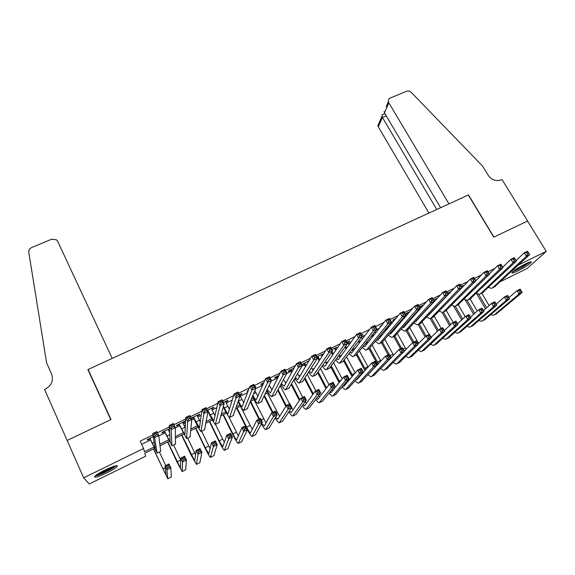 <?xml version="1.0" encoding="UTF-8"?>
<svg xmlns="http://www.w3.org/2000/svg" width="575" height="575" viewBox="0 0 575 575"><rect width="100%" height="100%" fill="white"/><g stroke="black" fill="none" stroke-linecap="round" stroke-linejoin="round"><path stroke-width="0.86" d="M105.067 470.027C114.03 465.865 118.091 464.686 117.25 466.505C115.654 468.086 112.204 470.199 106.914 472.844C97.973 477.02 93.89 478.206 94.667 476.387C96.277 474.806 99.741 472.686 105.067 470.027M525.471 263.882C529.791 261.819 531.71 261.294 531.221 262.308C529.058 264.558 524.558 267.447 517.716 270.976C513.367 273.06 511.441 273.592 511.923 272.564C514.064 270.329 518.578 267.44 525.471 263.882M154.495 448.471L144.821 453.222L145.612 456.255L89.262 483.985L83.655 477.832L67.153 440.436L110.997 419.542L88.112 369.473L468.316 194.997L493.738 237.159L527.555 221.052L546.25 251.368L527.138 268.496L500.825 281.448M516.07 260.576L524.256 252.799L527.562 251.196L529.668 254.639L526.362 256.256L492.552 287.816L491.467 288.348L488.527 287.5M153.194 436.698L147.293 439.58L147.423 440.162L149.989 438.905M169.452 428.777L161.985 432.414L162.049 433.025L164.594 431.789M182.943 422.841L185.193 421.741L185.222 421.087L176.547 425.32L176.554 425.953L179.077 424.724M197.326 415.826L199.496 414.769L199.583 414.086L191.101 418.226M211.593 408.868L213.677 407.848L213.821 407.15L207.359 410.298M225.731 401.975L227.743 400.991L227.944 400.265L223.452 402.45M239.753 395.133L241.687 394.191L241.946 393.437L239.394 394.68M255.444 387.485L255.825 386.673L255.185 386.982M248.45 390.267L247.509 390.727L247.236 391.489L248.17 391.029M263.803 382.785L261.352 383.978L261.021 384.761L263.422 383.597M279.019 375.367L275.073 377.293L274.685 378.098L277.064 376.941M294.098 368.014L288.679 370.659L288.24 371.486L290.605 370.336M309.034 360.733L301.846 364.658M321.468 355.285L323.531 353.668L316.875 356.917M334.7 348.838L336.742 347.228L331.933 349.571M347.817 342.434L349.844 340.846L346.862 342.298M361.905 335.57L362.839 334.506L361.646 335.088M381.714 325.306L380.851 325.723L380.075 326.708L380.938 326.284M395.866 318.406L393.602 319.513L392.775 320.512L394.989 319.434L394.73 318.96M409.882 311.571L406.245 313.346L405.44 314.295M423.782 304.8L419.448 306.913M437.553 298.087L433.572 300.028M449.053 293.07L450.929 291.568L447.566 293.207M461.703 286.896L463.119 285.624L461.438 286.443M494.874 268.439L488.031 271.774M481.44 274.979L474.404 278.408M467.892 281.577L460.654 285.099M454.221 288.233L446.789 291.856M440.428 294.946L432.788 298.669M426.513 301.724L418.672 305.541M412.476 308.559L404.419 312.484M398.31 315.459L390.037 319.484M384.014 322.417L375.525 326.55M369.588 329.439L360.877 333.68M355.027 336.533L346.092 340.882M340.335 343.685L331.178 348.148M325.507 350.901L316.113 355.479M310.543 358.189L300.912 362.882M295.442 365.542L285.574 370.35M280.197 372.967L270.077 377.89M264.809 380.463L254.445 385.509M249.277 388.024L238.654 393.192M233.594 395.658L222.719 400.955M217.76 403.37L206.619 408.789M201.775 411.154L190.375 416.702M185.639 419.01L173.966 424.695M169.345 426.945L157.392 432.759M152.893 434.952L140.192 441.14L143.592 448.493L144.44 451.756L153.848 447.134M141.658 444.31L150.499 439.997M158.786 435.951L165.104 432.867M168.942 430.991L169.56 430.697M175.325 427.879L179.587 425.802M183.454 423.912L185.459 422.934M191.705 419.887L193.947 418.794M197.843 416.889L201.207 415.251M212.11 409.925L216.811 407.632M226.248 403.025L232.271 400.085M240.278 396.182L247.588 392.61M255.667 388.671L262.761 385.207M271.278 381.052L277.596 377.969M286.745 373.498L291.13 371.357M302.062 366.023L304.556 364.809M317.242 358.62L317.874 358.311M335.232 349.837L336.591 349.176M348.357 343.433L350.958 342.161M361.927 336.806L365.204 335.211M376.553 329.669L379.32 328.318M391.043 322.597L393.307 321.49M405.404 315.589L407.179 314.726M419.628 308.646L420.598 308.171M405.454 314.331L407.567 313.296M301.925 364.816L304.024 363.788M308.128 361.79L308.523 361.596M191.353 418.737L193.43 417.723M168.432 429.913L169.488 429.403M88.112 369.473L91.684 377.883M83.655 477.832L143.592 448.493M518.657 264.874L546.25 251.368M159.879 444.18L168.482 439.954M175.483 436.526L182.987 432.838M190.943 428.936L197.369 425.78M206.26 421.418L211.629 418.787M221.447 413.971L225.767 411.851M236.49 406.59L239.789 404.973M251.397 399.273L253.69 398.152M266.175 392.028L267.483 391.388M271.623 389.354L272.342 389.002M285.329 382.627L286.451 382.073M298.921 375.957L300.445 375.209M312.397 369.344L314.317 368.402M325.766 362.789L328.066 361.661M339.027 356.284L341.708 354.969M352.173 349.83L355.228 348.335M366.009 343.045L368.632 341.751M379.78 336.289L381.929 335.232M393.429 329.59L395.118 328.763M406.963 322.949L408.192 322.345M420.382 316.365L421.166 315.984M418.629 318.744L417.853 319.125M405.785 325.055L404.786 325.543M392.84 331.416L392.042 331.804M379.78 337.827L379.191 338.114M366.62 344.296L366.232 344.482M308.933 372.622L308.293 372.938M295.471 379.234L294.062 379.924M281.908 385.897L279.702 386.982M268.223 392.617L265.212 394.098M254.423 399.395L250.592 401.271L259.454 418.923M252.281 429.475L240.479 406.245L235.843 408.516M226.478 413.116L220.965 415.826M212.326 420.066L205.951 423.2M198.052 427.074L190.799 430.639M183.662 434.147L175.512 438.15M169.136 441.277L160.08 445.726M461.79 286.271L462.056 286.731M449.643 292.193L449.909 292.653M361.869 334.981L362.128 335.455M348.917 341.291L349.176 341.773M335.865 347.652L336.123 348.141M322.712 354.071L322.963 354.552M255.264 386.946L255.516 387.449M241.435 393.688L241.687 394.191M227.492 400.488L227.743 400.991M213.433 407.337L213.677 407.848M199.252 414.252L199.496 414.769M184.949 421.223L185.193 421.741M528.806 253.381L527.965 251.994L526.635 252.641L527.483 254.021L528.806 253.381L529.668 254.639L494.493 286.86M527.483 254.021L526.362 256.256L524.256 252.799L526.635 252.641M527.965 251.994L527.562 251.196M485.494 308.775L476.452 293.372M481.771 293.128L489.102 305.584M478.702 294.321L486.615 307.783M508.904 297.678L517.054 290.691L520.202 289.124L522.193 292.438L496.405 313.828M521.36 291.317L520.562 289.987L519.297 290.612L520.095 291.949L521.36 291.317L522.193 292.438L519.045 294.012L494.248 314.906L493.35 315.323L490.863 314.683M520.095 291.949L519.045 294.012L517.054 290.691L519.297 290.612M520.562 289.987L520.202 289.124M529.158 262.257L521.942 267.26C517.895 269.546 514.977 270.911 513.18 271.342M515.408 269.704L526.578 263.357M512.483 271.953L522.086 267.368L530.057 261.963M115.345 465.865L111.14 468.912C104.334 472.693 99.231 474.849 95.838 475.367M97.879 473.973C101.603 472.815 105.778 470.925 110.4 468.294L113.023 466.591M94.976 476.086C99.281 475.108 104.945 472.65 111.967 468.711L116.409 465.635M386.199 106.627L388.384 101.646C388.154 99.964 388.815 98.749 390.382 97.994L406.396 91.317C408.2 90.699 409.846 91.073 411.326 92.438L482.518 166.024L488.232 175.346C491.776 180.09 496.16 181.578 501.393 179.817L502.033 179.529L527.613 221.023L493.918 237.08L468.496 194.911L448.967 203.873L388.844 102.839L384.452 112.822L440.601 207.719M436.756 209.48L382.425 117.415L378.293 126.802L377.854 125.659L379.284 122.403M428.928 213.073L378.293 126.802M388.384 101.646L388.844 102.839M382.526 114.597L381.937 116.358L382.425 117.415L386.22 115.812M384.05 111.543L384.452 112.822M67.074 440.472L110.767 419.649L87.889 369.574L112.211 358.412L57.687 241.342L56.357 239.746L51.542 239.257L31.697 247.53C29.577 248.565 28.606 250.154 28.793 252.303L46.604 362.875L51.649 374.196C53.698 380.521 51.621 385.48 45.403 389.067L44.562 389.455L67.282 440.738M502.744 267.217L510.959 259.268L514.294 257.65L516.4 261.115L482.403 292.819M515.502 259.864L514.661 258.47L513.324 259.124L514.165 260.518L515.502 259.864L516.4 261.115L513.058 262.746L480.412 293.796L479.356 294.314L476.402 293.336M514.165 260.518L513.058 262.746L510.959 259.268L513.324 259.124M514.661 258.47L514.294 257.65M489.311 273.93L497.548 265.794L500.911 264.162L503.01 267.648L470.228 298.82M502.076 266.405L501.235 265.003L499.891 265.664L500.724 267.066L502.076 266.405L503.01 267.648L499.639 269.294L468.172 299.834L467.152 300.33L464.154 299.237M500.724 267.066L499.639 269.294L497.548 265.794L499.891 265.664M501.235 265.003L500.911 264.162M448.787 292.61L449.283 293.473M475.762 280.715L484.013 272.377L487.406 270.732L489.497 274.239L457.952 304.872M488.534 273.01L487.693 271.594L486.335 272.262L487.176 273.671L488.534 273.01L489.497 274.239L486.105 275.899L455.838 305.907L454.854 306.396L451.806 305.174M487.176 273.671L486.105 275.899L484.013 272.377L486.335 272.262M487.693 271.594L487.406 270.732M436.482 298.605L436.713 299.007M462.099 287.572L470.357 279.019L473.786 277.358L475.87 280.895L445.575 310.974M474.871 279.666L474.037 278.25L472.664 278.918L473.498 280.334L474.871 279.666L475.87 280.895L472.442 282.562L443.404 312.038L442.455 312.505L439.35 311.147M473.498 280.334L472.442 282.562L470.357 279.019L472.664 278.918M474.037 278.25L473.786 277.358M473.635 314.367L465.204 299.898M470.055 298.907L477.207 311.14M467.101 300.337L474.713 313.389M496.211 304.125L504.383 296.995L507.56 295.413L509.551 298.748L484.61 319.75M508.681 297.634L507.883 296.298L506.611 296.937L507.409 298.274L508.681 297.634L509.551 298.748L506.374 300.337L482.403 320.85L481.534 321.26L479.011 320.534M507.409 298.274L506.374 300.337L504.383 296.995L506.611 296.937M507.883 296.298L507.56 295.413M461.675 319.98L453.754 306.274M458.253 304.721L465.204 316.724M455.335 306.259L462.71 319.024M483.402 310.629L491.611 303.356L494.809 301.76L496.793 305.117L472.722 325.716M495.902 304.01L495.104 302.666L493.817 303.305L494.615 304.657L495.902 304.01L496.793 305.117L493.594 306.719L470.472 326.844L469.624 327.24L467.065 326.42M494.615 304.657L493.594 306.719L491.611 303.356L493.817 303.305M495.104 302.666L494.809 301.76M449.607 325.608L442.103 312.512M446.358 310.586L453.193 322.482M443.375 312.067L450.606 324.667M470.494 317.206L478.723 309.767L481.958 308.164L483.934 311.535L460.733 331.732M483.007 310.442L482.217 309.091L480.923 309.731L481.713 311.089L483.007 310.442L483.934 311.535L480.707 313.152L458.44 332.882L457.621 333.263L455.026 332.343M481.713 311.089L480.707 313.152L478.723 309.767L480.923 309.731M482.217 309.091L481.958 308.164M437.431 331.25L430.244 318.607M434.305 316.372L441.19 328.454M431.358 317.975L438.387 330.33M457.484 323.84L465.736 316.236L468.992 314.611L470.968 318.011L448.658 337.791M470.005 316.926L469.214 315.56L467.913 316.214L468.704 317.58L470.005 316.926L470.968 318.011L467.705 319.643L446.315 338.97L445.524 339.336L442.887 338.308M468.704 317.58L467.705 319.643L465.736 316.236L467.913 316.214M469.214 315.56L468.992 314.611M420.965 306.173L421.59 307.266M420.67 308.301L419.786 306.748M428.598 315.244L456.586 285.725L460.043 284.043L462.12 287.601L433.097 317.12M461.085 286.386L460.252 284.956L458.864 285.631L459.698 287.062L461.085 286.386L462.12 287.601L458.663 289.29L430.876 318.219L429.956 318.665L426.794 317.156M459.698 287.062L458.663 289.29L456.586 285.725L458.864 285.631M460.252 284.956L460.043 284.043M425.148 336.907L418.162 324.516M422.115 322.129L429.094 334.478M419.261 323.941L426.061 336.001M444.367 330.546L452.633 322.755L455.918 321.123L457.887 324.544L436.49 343.9M456.895 323.466L456.112 322.093L454.789 322.748L455.58 324.12L456.895 323.466L457.887 324.544L454.602 326.183L434.096 345.108L433.334 345.453L430.653 344.31M455.58 324.12L454.602 326.183L452.633 322.755L454.789 322.748M456.112 322.093L455.918 321.123M408.444 312.275L408.775 312.865M413.993 315.014L414.273 315.502M407.898 313.885L407.308 312.829M411.563 317.752L411.872 318.212M415.703 321.482L442.685 292.488L446.171 290.792L448.241 294.371L420.519 323.315M447.177 293.164L446.344 291.726L444.949 292.409L445.776 293.847L447.177 293.164L448.241 294.371L444.755 296.075L418.241 324.444L417.349 324.875L414.137 323.193M410.96 319.233L410.672 318.766M445.776 293.847L444.755 296.075L442.685 292.488L444.949 292.409M446.344 291.726L446.171 290.792M412.771 342.599L405.993 330.481M409.824 327.915L418.586 343.397M407.064 329.949L413.842 342.067M431.142 337.324L439.422 329.338L442.736 327.685L444.698 331.128L424.221 350.06M443.677 330.057L442.887 328.677L441.557 329.338L442.348 330.718L443.677 330.057L444.698 331.128L441.384 332.781L421.784 351.289L421.044 351.62L418.32 350.34M442.348 330.718L441.384 332.781L439.422 329.338L441.557 329.338M442.887 328.677L442.736 327.685M401.084 320.642L401.479 321.353L399.762 322.187M404.714 325.486L405.138 325.788M398.647 323.481L399.072 324.156M402.752 327.7L403.664 327.441L428.662 299.309L432.177 297.598L434.247 301.207L407.848 329.568M433.14 300.006L432.314 298.562L430.898 299.244L431.724 300.696L433.14 300.006L434.247 301.207L430.725 302.924L405.497 330.718L404.649 331.135L401.364 329.267M398.216 325.155L397.807 324.473M431.724 300.696L430.725 302.924L428.662 299.309L430.898 299.244M432.314 298.562L432.177 297.598M400.502 348.709L393.746 336.519M397.426 333.723L406.137 349.291M394.773 336.008L401.53 348.198M417.809 344.166L426.089 335.973L429.439 334.305L431.394 337.769L411.858 356.27M430.337 336.713L429.554 335.318L428.217 335.987L429 337.381L430.337 336.713L431.394 337.769L428.052 339.437L409.371 357.521L408.66 357.837L405.885 356.407M429 337.381L428.052 339.437L426.089 335.973L428.217 335.987M429.554 335.318L429.439 334.305M388.039 326.248L388.571 327.211M391.747 331.559L392.323 332.012M385.617 329.195L386.163 330.122M389.728 333.924L390.827 333.752L414.51 306.195L418.061 304.463L420.117 308.099L395.061 335.865M418.974 306.906L418.147 305.454L416.724 306.144L417.551 307.603L418.974 306.906L420.117 308.099L416.566 309.832L392.66 337.051L391.841 337.446L388.484 335.369M385.358 331.092L384.819 330.158M417.551 307.603L416.566 309.832L414.51 306.195L416.724 306.144M418.147 305.454L418.061 304.463M388.139 354.861L381.397 342.599M384.912 339.545L393.573 355.199M382.382 342.118L391.129 357.772M404.369 351.088L412.649 342.664L416.02 340.982L417.975 344.468L399.402 362.523M416.889 343.419L416.106 342.024L414.755 342.693L415.538 344.094L416.889 343.419L417.975 344.468L414.604 346.15L396.858 363.803L396.175 364.104L393.343 362.509M415.538 344.094L414.604 346.15L412.649 342.664L414.755 342.693M416.106 342.024L416.02 340.982M372.449 334.873L373.132 336.102M374.857 331.825L375.54 333.069M372.377 337.043L371.702 335.822M378.666 337.64L379.399 338.287M376.596 340.148L377.89 340.113L400.229 313.138L403.808 311.398L405.864 315.05L382.181 342.218M404.685 313.878L403.858 312.412L402.421 313.109L403.247 314.575L404.685 313.878L405.864 315.05L402.277 316.803L379.708 343.433L378.932 343.814L375.497 341.493M403.247 314.575L402.277 316.803L400.229 313.138L402.421 313.109M403.858 312.412L403.808 311.398M377.682 364.622L368.956 348.73M372.291 345.381L380.902 361.122M369.897 348.27L378.451 363.781M382.231 367.022L399.093 349.413L402.493 347.717L404.441 351.224L386.838 368.827M403.319 350.182L402.536 348.781L401.177 349.456L401.954 350.865L403.319 350.182L404.441 351.224L401.041 352.921L384.244 370.135L383.597 370.422L380.7 368.632M401.954 350.865L401.041 352.921L399.093 349.413L401.177 349.456M402.536 348.781L402.493 347.717M359.138 340.522L359.986 342.075M361.517 337.353L362.379 338.927M359.282 343.002L358.441 341.457M365.47 343.721L366.376 344.598M363.371 346.387L364.838 346.524L385.818 320.153L389.433 318.392L391.474 322.072L369.186 348.623M390.26 320.908L389.44 319.427L387.988 320.138L388.808 321.612L390.26 320.908L391.474 322.072L387.859 323.84L366.656 349.866L365.916 350.225L362.387 347.638M388.808 321.612L387.859 323.84L385.818 320.153L387.988 320.138M389.44 319.427L389.433 318.392M364.945 370.623L356.421 354.912M359.555 351.232L368.115 367.037M357.183 354.236L365.664 369.811M369.207 373.412L385.423 356.22L388.851 354.509L390.792 358.038L374.174 375.188M389.634 357.01L388.858 355.594L387.478 356.277L388.262 357.693L389.634 357.01L390.792 358.038L387.356 359.749L371.529 376.517L370.911 376.79L367.942 374.792M388.262 357.693L387.356 359.749L385.423 356.22L387.478 356.277M388.858 355.594L388.851 354.509M345.668 346.114L346.711 348.048M347.559 341.952L349.075 344.77M346.057 348.953L345.022 347.027M352.159 349.808L353.237 350.951M350.031 352.633L351.684 352.993L371.27 327.225L374.922 325.45L376.956 329.159L356.09 355.077M375.705 328.002L374.886 326.514L373.419 327.225L374.239 328.713L375.705 328.002L376.956 329.159L373.312 330.934L353.496 356.356L352.791 356.694L349.154 353.798M374.239 328.713L373.312 330.934L371.27 327.225L373.419 327.225M374.886 326.514L374.922 325.45M352.087 376.625L343.721 361.035M346.689 357.075L355.213 372.952M344.346 360.202L352.755 375.834M358.275 377.344L358.671 377.696M356.162 379.737L356.946 379.644L371.622 363.084L375.087 361.359L377.02 364.917L361.416 381.592M375.827 363.896L375.051 362.473L373.664 363.163L374.44 364.586L375.827 363.896L377.02 364.917L373.556 366.642L358.714 382.95L358.124 383.209L355.077 380.966M374.44 364.586L373.556 366.642L371.622 363.084L373.664 363.163M375.051 362.473L375.087 361.359M332.034 351.634L333.299 353.999M334.442 348.349L335.627 350.577M332.695 354.883L331.437 352.533M338.718 355.875L339.983 357.348M336.576 358.879L338.416 359.512L356.593 334.37L360.273 332.573L362.308 336.303L342.887 361.582M361.014 335.16L360.194 333.665L358.721 334.384L359.533 335.879L361.014 335.16L362.308 336.303L358.62 338.1L339.559 363.22C338.625 363.141 337.374 362.056 335.807 359.964M359.533 335.879L358.62 338.1L356.593 334.37L358.721 334.384M360.194 333.665L360.273 332.573M339.113 382.627L330.805 366.979M333.701 362.918L342.175 378.846M331.387 366.167L339.732 381.865M345.194 383.482L345.769 384.057M343.031 386.048L344.03 386.113L357.707 370.012L361.201 368.273L363.127 371.845L348.551 388.053M361.905 370.839L361.129 369.409L359.727 370.106L360.503 371.536L361.905 370.839L363.127 371.845L359.634 373.592L345.791 389.433L345.237 389.677L342.096 387.162M360.503 371.536L359.634 373.592L357.707 370.012L359.727 370.106M361.129 369.409L361.201 368.273M317.889 356.421L319.736 359.928M321.209 354.797L322.029 356.349M319.183 360.791L317.084 356.809M325.148 361.919L326.622 363.781M323.006 365.118L324.623 366.297L325.048 366.088L341.78 341.572L345.496 339.768L347.523 343.519L329.568 368.144M346.186 342.391L345.374 340.882L343.879 341.607L344.691 343.117L346.186 342.391L347.523 343.519L343.8 345.338L326.219 369.797C325.27 369.682 323.969 368.46 322.323 366.131M344.691 343.117L343.8 345.338L341.78 341.572L343.879 341.607M345.374 340.882L345.496 339.768M326.011 388.614L317.767 372.931M320.577 368.733L329.001 384.718M318.298 372.133L326.578 387.873M331.998 389.613L332.767 390.461M329.806 392.351L331.013 392.632L343.67 376.999L347.192 375.245L349.118 378.846L335.577 394.565M347.853 377.847L347.084 376.402L345.668 377.107L346.438 378.551L347.853 377.847L349.118 378.846L345.597 380.6L332.767 395.974L332.242 396.197L328.993 393.357M346.438 378.551L345.597 380.6L343.67 376.999L345.668 377.107M347.084 376.402L347.192 375.245M304.52 362.933L306.022 365.808M307.877 361.301L308.265 362.042M305.526 366.656L303.772 363.299M311.434 367.914L313.138 370.25M309.3 371.335L311.161 372.916L311.557 372.715L326.823 348.845L330.575 347.02L332.594 350.8L316.142 374.763M331.214 349.679L330.409 348.162L328.907 348.896L329.712 350.412L331.214 349.679L332.594 350.8L328.842 352.633L312.764 376.424C311.794 376.266 310.442 374.886 308.703 372.284M329.712 350.412L328.842 352.633L326.823 348.845L328.907 348.896M330.409 348.162L330.575 347.02M312.771 394.565L304.592 378.86M307.309 374.512L315.84 390.856M305.081 378.084L313.289 393.846M318.672 395.715L319.65 396.901M316.466 398.633L317.882 399.201L329.511 384.05L333.062 382.282L334.981 385.904L322.503 401.127M333.68 384.912L332.911 383.46L331.488 384.172L332.257 385.624L333.68 384.912L334.981 385.904L331.423 387.672L319.147 402.773C318.356 402.665 317.228 401.594 315.768 399.56M332.257 385.624L331.423 387.672L329.511 384.05L331.488 384.172M332.911 383.46L333.062 382.282M291.051 369.502L292.143 371.615M291.69 372.442L290.346 369.847M297.57 373.836L299.532 376.747M295.449 377.509L297.584 379.586L297.958 379.407L311.736 356.191L315.517 354.351L317.529 358.153L302.601 381.433M316.113 357.046L315.308 355.515L313.785 356.256L314.59 357.787L316.113 357.046L317.529 358.153L313.742 360L299.194 383.115C298.209 382.893 296.786 381.326 294.939 378.4M314.59 357.787L313.742 360L311.736 356.191L313.785 356.256M315.308 355.515L315.517 354.351M299.381 400.473L291.281 384.761M293.882 380.233L302.745 397.375M291.712 383.999L299.848 399.769M305.217 401.774L306.418 403.377M303.003 404.893L304.649 405.828L315.229 391.158L318.809 389.376L320.713 393.02L309.321 407.747M319.377 392.049L318.615 390.583L317.177 391.302L317.946 392.761L319.377 392.049L320.713 393.02L317.134 394.809L305.943 409.407C305.138 409.256 303.959 408.034 302.407 405.742M317.946 392.761L317.134 394.809L315.229 391.158L317.177 391.302M318.615 390.583L318.809 389.376M277.459 376.129L278.07 377.315M277.675 378.12L276.812 376.445M283.533 379.644L285.804 383.273M281.455 383.618L284.244 386.148L296.499 363.601L300.322 361.74L302.321 365.578L288.952 388.168M300.862 364.478L300.057 362.94L298.526 363.688L299.331 365.226L300.862 364.478L302.321 365.578L298.497 367.439L285.516 389.857C284.496 389.57 283.001 387.766 281.017 384.452M299.331 365.226L298.497 367.439L296.499 363.601L298.526 363.688M300.057 362.94L300.322 361.74M285.825 406.295L277.804 390.598M280.622 386.522L289.548 403.945M278.192 389.864L286.242 405.619M291.604 407.761L293.07 409.882M289.412 411.118L291.309 412.505L300.811 398.331L304.427 396.534L306.324 400.207L296.032 414.417M304.951 399.244L304.189 397.771L302.745 398.489L303.507 399.963L304.951 399.244L306.324 400.207L302.709 402.011L292.625 416.084C291.805 415.89 290.562 414.489 288.909 411.894M303.507 399.963L302.709 402.011L300.811 398.331L302.745 398.489M304.189 397.771L304.427 396.534M269.308 385.286L271.946 389.814M263.436 383.633L263.163 383.094M267.289 389.62L270.408 392.941L281.118 371.083L284.977 369.207L286.975 373.067L275.181 394.953M285.466 371.982L284.668 370.429L283.123 371.184L283.921 372.737L285.466 371.982L286.975 373.067L283.108 374.95L271.716 396.657C270.66 396.276 269.064 394.198 266.922 390.411M283.921 372.737L283.108 374.95L281.118 371.083L283.123 371.184M284.668 370.429L284.977 369.207M272.334 412.512L264.162 396.348M267.353 393.041L279.608 416.401M264.493 395.629L272.895 412.232M275.677 417.263L277.862 419.24L286.271 405.576L289.915 403.758L291.812 407.452L282.627 421.144M290.397 406.503L289.635 405.023L288.176 405.749L288.93 407.229L290.397 406.503L291.812 407.452L288.161 409.271L279.206 422.826C278.357 422.567 277.035 420.95 275.252 417.982M288.93 407.229L288.161 409.271L286.271 405.576L288.176 405.749M289.635 405.023L289.915 403.758M254.847 390.705L257.945 396.355M252.935 395.456C254.402 398.152 255.487 399.647 256.177 399.941L265.6 378.63L269.488 376.74L271.479 380.628L261.302 401.796M269.927 379.558L269.136 377.998L267.569 378.753L268.367 380.312L269.927 379.558L271.479 380.628L267.576 382.526L257.801 403.513C256.694 403.01 254.969 400.574 252.633 396.204M268.367 380.312L267.576 382.526L265.6 378.63L267.569 378.753M269.136 377.998L269.488 376.74M258.944 419.175L250.319 401.954M253.97 399.618L266.009 422.941M261.769 423.293L264.299 426.032L271.594 412.879L275.274 411.046L277.164 414.762L269.114 427.929M275.713 413.827L274.951 412.332L273.477 413.073L274.232 414.561L275.713 413.827L277.164 414.762L273.477 416.602L265.672 429.618C264.787 429.273 263.372 427.39 261.424 423.955M274.232 414.561L273.477 416.602L271.594 412.879L273.477 413.073M274.951 412.332L275.274 411.046M238.345 401.034L238.395 401.134C240.106 404.498 241.349 406.396 242.14 406.841L249.924 386.256L253.855 384.344L255.832 388.262L247.3 408.696M239.502 394.63L243.807 402.881M254.236 387.198L253.446 385.631L251.872 386.4L252.662 387.967L254.236 387.198L255.832 388.262L251.9 390.181L243.771 410.428C242.585 409.759 240.717 406.899 238.158 401.86L238.107 401.753M252.662 387.967L251.9 390.181L249.924 386.256L251.872 386.4M253.446 385.631L253.855 384.344M245.439 425.895L236.634 408.128M237.087 407.905L246.646 427.182C248.371 430.596 249.629 432.522 250.405 432.968L256.788 420.246L260.504 418.399L262.38 422.143L255.494 434.765M260.892 421.216L260.137 419.714L258.649 420.454L259.397 421.957L260.892 421.216L262.38 422.143L258.664 423.998L252.022 436.468C251.095 436.008 249.55 433.773 247.387 429.755M259.397 421.957L258.664 423.998L256.788 420.246L258.649 420.454M260.137 419.714L260.504 418.399M223.452 406.216L224.336 408.02C226.033 411.398 227.247 413.332 227.98 413.799L234.104 393.954L238.072 392.021L240.041 395.967L233.177 415.66M225.479 401.465L229.497 409.357M238.402 394.917L237.612 393.336L236.023 394.112L236.807 395.693L238.402 394.917L240.041 395.967L236.066 397.907L229.619 417.407C228.519 416.688 226.694 413.792 224.149 408.717L223.272 406.92M236.807 395.693L236.066 397.907L234.104 393.954L236.023 394.112M237.612 393.336L238.072 392.021M223.452 414.604L232.976 433.996C234.693 437.431 235.915 439.379 236.641 439.861L241.852 427.685L245.597 425.823L247.466 429.59L243.714 431.458L238.258 443.382C237.173 442.657 235.34 439.724 232.76 434.578L223.057 414.798M228.57 416.379L238.409 435.987M245.935 428.677L245.187 427.168L243.685 427.915L244.432 429.424L245.935 428.677L247.466 429.59L241.759 441.665M244.432 429.424L243.714 431.458L241.852 427.685L243.685 427.915M245.187 427.168L245.597 425.823M207.783 410.09L210.155 414.956L213.893 420.728L218.126 401.724L222.137 399.776L224.092 403.751L218.931 422.675M211.341 408.358L215.007 415.725M222.41 402.716L221.627 401.12L220.017 401.903L220.8 403.499L222.41 402.716L224.092 403.751L220.081 405.706L215.345 424.436C214.331 423.674 212.556 420.742 210.026 415.632L207.417 410.27M220.8 403.499L220.081 405.706L218.126 401.724L220.017 401.903M221.627 401.12L222.137 399.776M209.71 421.353L219.197 440.867L222.755 446.811L226.773 435.189L230.553 433.306L232.415 437.101L228.634 438.991L224.387 450.347C223.373 449.578 221.591 446.603 219.032 441.42L209.365 421.525M215.503 424.472L224.365 442.419M230.841 436.202L230.093 434.678L228.577 435.433L229.324 436.957L230.841 436.202L232.415 437.101L227.908 448.615M229.324 436.957L228.634 438.991L226.773 435.189L228.577 435.433M230.093 434.678L230.553 433.306M193.495 417.055L199.46 427.822L201.998 409.573L206.044 407.603L207.992 411.607L204.563 429.755M197.081 415.308L200.287 421.892M206.26 410.586L205.483 408.983L203.859 409.774L204.635 411.377L206.26 410.586L207.992 411.607L203.945 413.583L200.948 431.537C200.014 430.725 198.296 427.75 195.78 422.603L193.186 417.206M204.635 411.377L203.945 413.583L201.998 409.573L203.859 409.774M205.483 408.983L206.044 407.603M195.852 428.159L205.297 447.796L208.761 453.819L211.557 442.764L215.373 440.867L217.228 444.683L213.411 446.588L210.393 457.369C209.465 456.557 207.733 453.538 205.189 448.32L195.565 428.303M201.624 431.207L210.127 448.716M215.611 443.799L214.87 442.268L213.339 443.03L214.08 444.561L215.611 443.799L217.228 444.683L213.936 455.63M214.08 444.561L213.411 446.588L211.557 442.764L213.339 443.03M214.87 442.268L215.373 440.867M179.084 424.084L184.898 434.98L185.711 417.493L189.8 415.509L191.734 419.534L190.073 436.899M182.692 422.323L185.236 427.642M189.958 418.535L189.182 416.918L187.543 417.716L188.32 419.333L189.958 418.535L191.734 419.534L187.644 421.533L186.623 438.603L178.832 424.206M188.32 419.333L187.644 421.533L185.711 417.493L187.543 417.716M189.182 416.918L189.8 415.509M181.88 435.016L194.645 460.884L196.204 450.412L200.057 448.493L201.897 452.338L198.044 454.264L196.456 464.406L191.231 455.278L181.65 435.138M187.666 438.085L195.615 454.696M200.244 451.461L199.503 449.923L197.958 450.692L198.698 452.23L200.244 451.461L201.897 452.338L199.856 462.695M198.698 452.23L198.044 454.264L196.204 450.412L197.958 450.692M199.503 449.923L200.057 448.493M164.543 431.171L170.214 442.197L169.266 425.493L173.391 423.488L175.317 427.548L175.454 444.101M168.188 429.396L169.661 432.515M173.492 426.557L172.723 424.932L171.062 425.737L171.839 427.362L173.492 426.557L175.317 427.548L171.192 429.561L171.932 445.841L164.349 431.264M171.839 427.362L171.192 429.561L169.266 425.493L171.062 425.737M172.723 424.932L173.391 423.488M167.792 441.938L180.406 468.014L180.708 458.124L184.597 456.191L186.429 460.058L182.541 462.005L182.182 471.565L177.15 462.3L167.612 442.024M173.6 445.021L180.672 460.007M184.726 459.202L183.993 457.65L182.433 458.426L183.173 459.978L184.726 459.202L186.429 460.058L185.646 469.832M183.173 459.978L182.541 462.005L180.708 458.124L182.433 458.426M183.993 457.65L184.597 456.191M149.874 438.323L155.394 449.478L152.655 433.572L156.824 431.545L158.743 435.634L160.713 451.375M156.867 434.657L156.098 433.018L154.423 433.838L155.192 435.476L156.867 434.657L158.743 435.634L154.574 437.668L157.104 453.15L149.744 438.38M155.192 435.476L154.574 437.668L152.655 433.572L154.423 433.838M156.098 433.018L156.824 431.545M153.583 448.917L166.053 475.202L165.068 465.908L168.993 463.953L170.818 467.856L166.894 469.811L167.792 478.795L153.46 448.974M159.412 452.015L165.737 465.577M169.072 467.008L168.338 465.441L166.764 466.224L167.498 467.791L169.072 467.008L170.818 467.856L171.321 477.02M167.498 467.791L166.894 469.811L165.068 465.908L166.764 466.224M168.338 465.441L168.993 463.953M495.571 286.328L492.552 287.816M487.111 307.345L486.529 307.632M497.195 313.425L494.248 314.906M483.453 292.301L480.412 293.796M471.241 298.317L468.172 299.834M458.936 304.383L455.838 305.907M446.523 310.5L443.404 312.038M485.379 319.362L482.403 320.85M473.462 325.342L470.472 326.844M461.459 331.373L458.44 332.882M449.355 337.446L446.315 338.97M434.017 316.667L430.876 318.219M437.158 343.57L434.096 345.108M414.086 315.179L413.662 315.387M421.41 322.884L418.241 324.444M417.687 341.938L416.803 342.384M424.868 349.737L421.784 351.289M408.696 329.144L405.497 330.718M405.397 348.069L403.276 349.126M412.483 355.954L409.371 357.521M387.945 327.966L385.732 329.051M395.88 335.462L392.66 337.051M393.012 354.236L389.9 355.788M399.992 362.228L396.858 363.803M374.282 334.65L372.737 335.405M382.957 341.83L379.708 343.433M380.528 360.46L377.394 362.02M387.406 368.546L384.244 370.135M360.496 341.399L359.799 341.737M369.933 348.256L366.656 349.866M367.95 366.728L364.787 368.309M374.72 374.914L371.529 376.517M356.795 354.725L353.496 356.356M355.027 373.175L352.08 374.641M361.927 381.333L358.714 382.95M343.555 361.258L340.228 362.897M341.183 380.068L339.272 381.024M349.032 387.809L345.791 389.433M330.201 367.835L326.844 369.488M327.225 387.025L326.356 387.457M336.037 394.335L332.767 395.974M316.732 374.476L313.346 376.143M322.934 400.912L319.635 402.565M303.154 381.168L299.74 382.849M309.717 407.546L306.396 409.213M289.462 387.917L286.019 389.613M296.398 414.23L293.049 415.912M269.603 385.868L268.87 386.228M275.655 394.723L272.183 396.434M276.992 412.059L276.036 412.541M282.972 420.972L279.594 422.668M255.81 392.617L253.654 393.674M261.726 401.587L258.225 403.312M263.573 418.744L261.258 419.901M269.431 427.771L266.024 429.482M241.895 399.424L238.395 401.134M247.681 408.509L244.152 410.248M250.046 425.493L246.646 427.182M255.774 434.628L252.339 436.346M227.865 406.295L224.336 408.02M233.515 415.488L229.957 417.242M236.404 432.285L232.976 433.996M242.003 441.535L238.546 443.275M213.713 413.217L210.155 414.956M219.226 422.532L215.639 424.3M222.647 439.142L219.197 440.867M228.124 448.507L224.631 450.261M199.439 420.196L195.852 421.957M204.815 429.633L201.193 431.423M208.783 446.056L205.297 447.796M214.123 455.537L210.601 457.305M185.049 427.239L181.427 429.015M190.282 436.799L186.623 438.603M194.796 453.028L191.281 454.775M199.999 462.623L196.456 464.406M169.79 434.707L166.879 436.13M175.619 444.029L171.932 445.841M180.665 460.065L177.15 461.818M185.761 469.768L182.182 471.565M154.172 442.348L152.202 443.311M160.827 451.317L157.104 453.15M165.277 467.741L162.897 468.92M171.4 476.977L167.792 478.795M377.854 125.659L381.937 116.358M384.905 113.591L382.088 114.777M416.401 321.188L415.797 321.482M403.664 327.448L403.089 327.728M390.827 333.752L390.281 334.025M377.883 340.113L377.365 340.371M364.838 346.531L364.342 346.775M369.79 373.189L369.337 373.419M351.684 353L351.21 353.23M356.974 379.608L356.543 379.823M338.416 359.519L337.971 359.734M344.058 386.077L343.649 386.278M325.04 366.088L324.623 366.297M331.035 392.596L330.654 392.783M311.557 372.722L311.161 372.916M317.91 399.165L317.551 399.345M297.958 379.407L297.584 379.586"/></g></svg>
